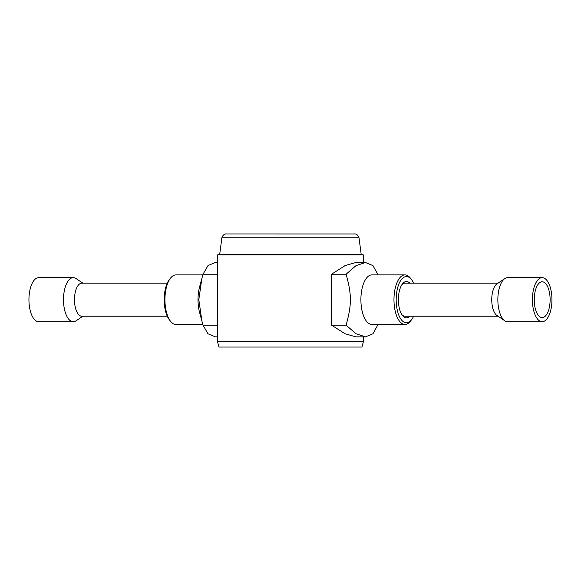 <?xml version="1.0" encoding="UTF-8"?>
<svg xmlns="http://www.w3.org/2000/svg" width="581" height="581" viewBox="0 0 581 581"><rect width="100%" height="100%" fill="white"/><g stroke="black" fill="none" stroke-linecap="round" stroke-linejoin="round"><path stroke-width="0.87" d="M167.27 283.165L81.812 283.165A16.522 7.328 90 0 0 75.131 292.889A16.522 7.328 90 0 0 76.314 310.617A16.522 7.328 90 0 0 81.812 316.209L167.27 316.209M82.887 283.165L76.06 278.575A22.027 9.775 90 0 0 73.264 277.66A22.027 9.775 90 0 0 64.36 290.623A22.027 9.775 90 0 0 65.936 314.263A22.027 9.775 90 0 0 73.264 321.714A22.027 9.775 90 0 0 76.06 320.799L82.887 316.209M73.264 277.66L38.716 277.66A22.027 9.775 90 0 0 29.805 290.623A22.027 9.775 90 0 0 31.389 314.263A22.027 9.775 90 0 0 38.716 321.714L73.264 321.714M498.004 283.165L404.957 283.165A16.522 7.328 90 0 0 401.892 284.683M401.892 314.691A16.522 7.328 90 0 0 404.957 316.209L498.004 316.209M542.175 321.714L507.627 321.714A22.027 9.775 -90 0 1 504.831 320.799L496.98 315.519A16.522 7.328 -90 0 1 491.751 299.687A16.522 7.328 -90 0 1 496.98 283.855L504.831 278.575A22.027 9.775 -90 0 1 507.627 277.66L542.175 277.66A22.027 9.775 -90 0 1 551.95 299.687A22.027 9.775 -90 0 1 542.175 321.714A22.027 9.775 -90 0 1 532.407 299.687A22.027 9.775 -90 0 1 542.175 277.66M550.12 299.687A17.902 7.938 -90 0 1 542.175 317.589A17.902 7.938 -90 0 1 534.237 299.687A17.902 7.938 -90 0 1 542.175 281.785A17.902 7.938 -90 0 1 550.12 299.687M504.831 320.799A22.027 9.775 -90 0 1 497.852 299.687A22.027 9.775 -90 0 1 504.831 278.575M202.827 274.9L175.934 274.9A24.787 10.995 90 0 0 170.487 278.154A24.787 10.995 90 0 0 164.939 299.687A24.787 10.995 90 0 0 170.487 321.22A24.787 10.995 90 0 0 175.934 324.474L202.827 324.474M170.487 321.22L169.376 319.79A23.131 10.262 -90 0 1 164.191 299.687A23.131 10.262 -90 0 1 169.376 279.584L170.487 278.154M411.515 319.79L410.404 321.22A24.787 10.995 -90 0 1 404.957 324.474A24.787 10.995 -90 0 1 393.969 299.687A24.787 10.995 -90 0 1 404.957 274.9A24.787 10.995 -90 0 1 410.404 278.154L411.515 279.584A23.131 10.262 90 0 0 396.177 299.687A23.131 10.262 90 0 0 411.515 319.79A23.131 10.262 90 0 0 413.621 316.209M413.621 283.165A23.131 10.262 90 0 0 411.515 279.584M217.468 262.51L215.413 262.51L208.049 265.488L203.03 274.217L199.581 286.927A24.787 10.995 90 0 0 198.012 299.687A24.787 10.995 90 0 0 199.581 312.447L203.03 325.157L207.918 333.763L215.413 336.864L217.468 336.864M201.905 278.19L198.825 299.687L201.905 321.184M404.957 274.9L371.891 274.9A24.787 10.995 90 0 0 360.895 299.687A24.787 10.995 90 0 0 371.891 324.474L404.957 324.474M378.064 324.474L372.973 333.763L365.478 336.864L356.015 333.763L346.102 325.157C351.795 304.589 351.795 294.785 346.102 274.217L356.015 265.611L365.478 262.51L372.973 265.611L378.064 274.9M409.801 283.165A18.178 8.061 90 0 0 402.451 283.898A18.178 8.061 90 0 0 398.377 299.687A18.178 8.061 90 0 0 402.451 315.483A18.178 8.061 90 0 0 409.801 316.209M359.014 237.782C357.526 233.25 353.923 233.918 354.642 233.947L226.249 233.947C226.968 233.918 223.365 233.25 221.877 237.782L359.014 237.782L361.215 254.529L219.676 254.529L217.468 254.914L217.468 341.541L363.415 341.541L361.941 347.053L218.95 347.053L217.468 341.541M361.215 254.529L363.415 254.914L217.468 254.914M365.478 336.864L355.848 336.864L345.114 333.777L331.555 325.157L331.555 274.217L345.114 265.597L355.848 262.51L365.478 262.51M217.577 325.157L203.03 325.157M217.577 274.217L203.03 274.217M346.102 274.217L331.555 274.217M346.102 325.157L331.555 325.157M226.249 233.947L354.257 233.969M221.877 237.782L219.676 254.529M363.415 254.914L363.415 262.51M363.415 336.864L363.415 341.541"/></g></svg>
